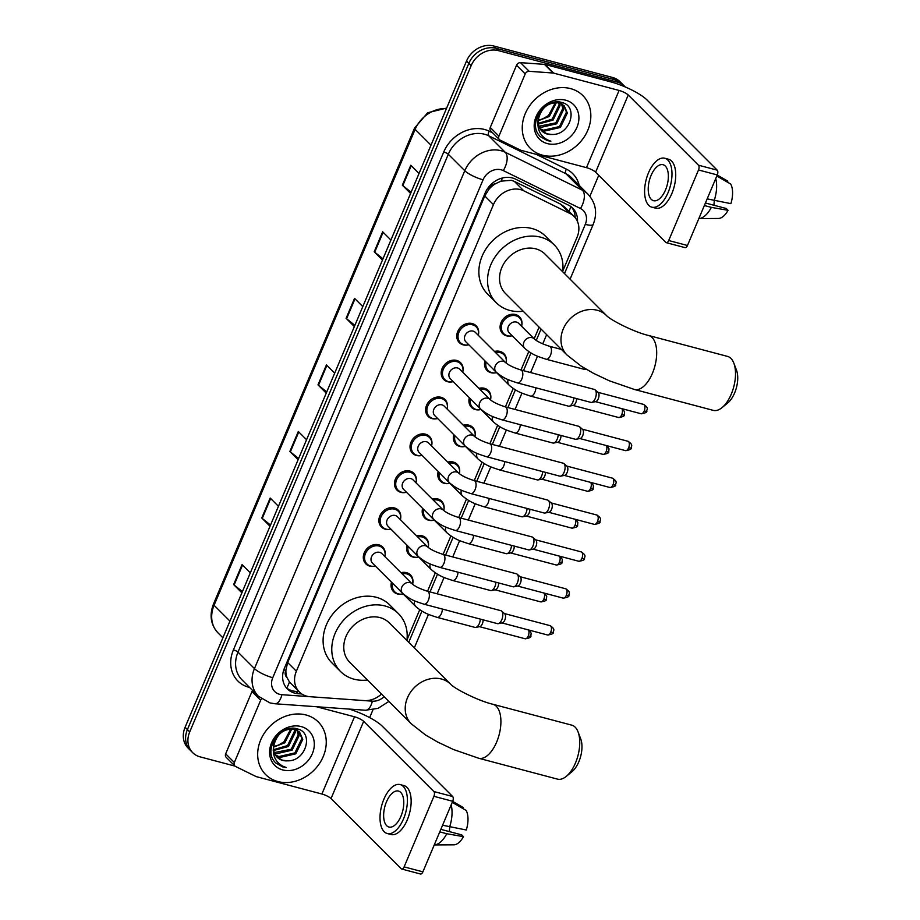 <?xml version="1.0" encoding="UTF-8"?>
<svg xmlns="http://www.w3.org/2000/svg" width="920" height="920" viewBox="0 0 920 920"><rect width="100%" height="100%" fill="white"/><g stroke="black" fill="none" stroke-linecap="round" stroke-linejoin="round"><path stroke-width="1.38" d="M511.244 335.949A11.914 9.959 -45 0 1 506.552 335.834A11.914 9.959 -45 0 1 502.63 333.603A11.914 9.959 -45 0 1 502.308 320.206A11.914 9.959 -45 0 1 515.545 314.525A11.914 9.959 -45 0 1 519.466 316.756A11.914 9.959 -45 0 1 521.812 325.369M494.477 351.474A11.914 9.959 -45 0 1 499.974 351.405A11.914 9.959 -45 0 1 503.895 353.636A11.914 9.959 -45 0 1 506.241 362.25M495.673 372.818A11.914 9.959 -45 0 1 490.981 372.703A11.914 9.959 -45 0 1 487.059 370.484A11.914 9.959 -45 0 1 484.943 360.893M478.906 388.355A11.914 9.959 -45 0 1 484.391 388.286A11.914 9.959 -45 0 1 488.313 390.505A11.914 9.959 -45 0 1 490.659 399.119M480.091 409.699A11.914 9.959 -45 0 1 475.398 409.584A11.914 9.959 -45 0 1 471.477 407.353A11.914 9.959 -45 0 1 469.361 397.762M463.323 425.224A11.914 9.959 -45 0 1 468.82 425.155A11.914 9.959 -45 0 1 472.742 427.386A11.914 9.959 -45 0 1 475.088 435.999M464.519 446.568A11.914 9.959 -45 0 1 459.816 446.453A11.914 9.959 -45 0 1 455.906 444.233A11.914 9.959 -45 0 1 453.79 434.642M447.752 462.104A11.914 9.959 -45 0 1 453.238 462.035A11.914 9.959 -45 0 1 457.159 464.266A11.914 9.959 -45 0 1 459.505 472.88M448.937 483.448A11.914 9.959 -45 0 1 444.245 483.333A11.914 9.959 -45 0 1 440.323 481.102A11.914 9.959 -45 0 1 438.207 471.511M432.17 498.985A11.914 9.959 -45 0 1 437.667 498.904A11.914 9.959 -45 0 1 441.588 501.135A11.914 9.959 -45 0 1 443.934 509.749M433.366 520.329A11.914 9.959 -45 0 1 428.662 520.214A11.914 9.959 -45 0 1 424.752 517.983A11.914 9.959 -45 0 1 422.636 508.392M416.599 535.854A11.914 9.959 -45 0 1 422.084 535.785A11.914 9.959 -45 0 1 426.006 538.016A11.914 9.959 -45 0 1 428.352 546.629M417.784 557.198A11.914 9.959 -45 0 1 413.091 557.083A11.914 9.959 -45 0 1 409.17 554.852A11.914 9.959 -45 0 1 407.054 545.261M401.016 572.734A11.914 9.959 -45 0 1 406.513 572.665A11.914 9.959 -45 0 1 410.435 574.885A11.914 9.959 -45 0 1 412.781 583.498M402.212 594.078A11.914 9.959 -45 0 1 397.509 593.963A11.914 9.959 -45 0 1 393.599 591.732A11.914 9.959 -45 0 1 391.483 582.141M374.463 566.226A11.914 9.959 -45 0 1 369.771 566.11A11.914 9.959 -45 0 1 365.849 563.879A11.914 9.959 -45 0 1 365.516 550.493A11.914 9.959 -45 0 1 378.764 544.812A11.914 9.959 -45 0 1 382.685 547.043A11.914 9.959 -45 0 1 385.031 555.657M390.034 529.345A11.914 9.959 -45 0 1 385.342 529.23A11.914 9.959 -45 0 1 381.421 527.01A11.914 9.959 -45 0 1 381.098 513.613A11.914 9.959 -45 0 1 394.346 507.932A11.914 9.959 -45 0 1 398.268 510.163A11.914 9.959 -45 0 1 400.603 518.776M436.77 418.726A11.914 9.959 -45 0 1 432.078 418.611A11.914 9.959 -45 0 1 428.156 416.38A11.914 9.959 -45 0 1 427.823 402.983A11.914 9.959 -45 0 1 441.071 397.313A11.914 9.959 -45 0 1 444.992 399.533A11.914 9.959 -45 0 1 447.338 408.147M467.923 344.977A11.914 9.959 -45 0 1 463.231 344.862A11.914 9.959 -45 0 1 459.31 342.631A11.914 9.959 -45 0 1 458.976 329.233A11.914 9.959 -45 0 1 472.224 323.553A11.914 9.959 -45 0 1 476.146 325.784A11.914 9.959 -45 0 1 478.492 334.397M452.341 381.846A11.914 9.959 -45 0 1 447.649 381.731A11.914 9.959 -45 0 1 443.727 379.5A11.914 9.959 -45 0 1 443.405 366.114A11.914 9.959 -45 0 1 456.653 360.433A11.914 9.959 -45 0 1 460.575 362.664A11.914 9.959 -45 0 1 462.921 371.277M421.187 455.595A11.914 9.959 -45 0 1 416.495 455.48A11.914 9.959 -45 0 1 412.574 453.261A11.914 9.959 -45 0 1 412.252 439.863A11.914 9.959 -45 0 1 425.5 434.183A11.914 9.959 -45 0 1 429.421 436.413A11.914 9.959 -45 0 1 431.756 445.027M405.616 492.476A11.914 9.959 -45 0 1 400.924 492.361A11.914 9.959 -45 0 1 397.003 490.13A11.914 9.959 -45 0 1 396.669 476.744A11.914 9.959 -45 0 1 409.917 471.063A11.914 9.959 -45 0 1 413.839 473.282A11.914 9.959 -45 0 1 416.185 481.896M562.764 271.089L577.07 237.222A22.333 18.665 135 0 0 574.091 216.453L564.834 207.207L560.476 204.056L514.395 181.412L511.324 180.297L501.009 181.159L495.615 183.655A7.44 6.221 135 0 0 489.21 188.784A22.333 5.359 -157.1 0 1 487.703 188.358M574.091 216.453A22.333 18.665 135 0 0 569.871 213.452L523.79 190.808A22.333 18.665 135 0 0 520.662 189.635A22.333 18.665 135 0 0 493.453 204.631L296.366 671.209A22.333 18.665 135 0 0 299.345 691.978A22.333 18.665 135 0 0 310.086 696.716L364.101 700.58A22.333 18.665 135 0 0 381.512 694.048M286.994 677.545A22.333 18.665 -45 0 1 285.913 670.047L285.763 670.404A7.44 6.221 135 0 0 286.994 677.545L289.455 681.961L299.345 691.978M489.21 188.784L489.06 189.129A22.333 18.665 -45 0 1 495.615 183.655M489.06 189.129L484.771 195.948L287.672 662.526L285.913 670.047M406.996 639.848L419.738 609.695M427.524 591.261L435.309 572.815M443.095 554.38L450.892 535.934M458.678 517.511L466.463 499.065M474.248 480.631L482.046 462.185M489.831 443.762L497.616 425.316M505.402 406.881L513.199 388.435M520.984 370.012L528.77 351.566M534.163 338.813L539.097 327.117M577.484 221.501A22.333 18.665 135 0 0 572.723 208.173A22.333 18.665 135 0 0 568.502 205.16L515.51 179.112A22.333 18.665 135 0 0 512.382 177.951A22.333 18.665 135 0 0 485.173 192.947L284.418 668.196A22.333 18.665 135 0 0 287.408 688.965A22.333 18.665 135 0 0 298.137 693.703L301.772 693.956M235.002 766.107L200.054 756.849A22.333 18.665 -45 0 1 192.705 752.675A22.333 18.665 -45 0 1 189.715 731.906L471.166 65.619A22.333 18.665 -45 0 1 498.375 50.623L617.24 82.11A22.333 18.665 -45 0 1 624.588 86.284A22.333 18.665 -45 0 1 625.232 86.951M598.736 175.317L589.881 196.27M372.968 709.792L369.656 717.611M192.705 752.675L188.071 748.052A22.333 18.665 -45 0 1 185.092 727.294L466.543 60.996A22.333 18.665 -45 0 1 493.752 46L612.616 77.487L614.928 79.798A22.333 18.665 -45 0 1 622.276 83.973A22.333 18.665 -45 0 0 614.928 79.798L496.064 48.311L614.928 79.798L617.24 82.11M466.543 60.996L468.855 63.307A22.333 18.665 -45 0 1 496.064 48.311A22.333 18.665 -45 0 0 468.855 63.307L187.404 729.594L468.855 63.307L471.166 65.619M190.382 750.363A22.333 18.665 -45 0 1 187.404 729.594A22.333 18.665 -45 0 0 190.382 750.363M298.977 691.61L295.826 691.391A22.333 18.665 -45 0 1 286.304 687.746M571.504 207.08A22.333 18.665 -45 0 1 575.195 217.695M242.408 591.606L234.117 584.993A5.957 1.426 -157.1 0 1 233.634 584.579L241.891 592.825M250.332 572.861L242.075 564.604L233.634 584.579M270.526 525.044L262.234 518.431A5.957 1.426 -157.1 0 1 261.752 518.017L270.008 526.263M278.45 506.299L270.192 498.042L261.752 518.017M298.643 458.482L290.352 451.869A5.957 1.426 -157.1 0 1 289.869 451.455L298.126 459.701M306.567 439.737L298.31 431.48L289.869 451.455M411.113 192.222L402.822 185.621A5.957 1.426 -157.1 0 1 402.339 185.196L410.596 193.453M419.025 173.477L410.78 165.232L402.339 185.196M382.996 258.796L374.704 252.183A5.957 1.426 -157.1 0 1 374.221 251.758L382.478 260.015M390.908 240.039L382.662 231.794L374.221 251.758M354.878 325.358L346.587 318.745A5.957 1.426 -157.1 0 1 346.104 318.32L354.361 326.577M362.802 306.601L354.545 298.356L346.104 318.32M326.761 391.92L318.469 385.308A5.957 1.426 -157.1 0 1 317.986 384.893L326.243 393.139M334.684 373.175L326.428 364.918L317.986 384.893M612.616 77.487A22.333 18.665 -45 0 1 619.965 81.662L624.588 86.284M542.49 155.181A37.214 31.107 -45 0 1 530.231 148.223A37.214 31.107 -45 0 1 529.207 106.363A37.214 31.107 -45 0 1 570.607 88.619A37.214 31.107 -45 0 1 582.854 95.576A37.214 31.107 -45 0 1 583.878 137.436A37.214 31.107 -45 0 1 542.49 155.181M540.005 128.673L543.444 130.203L559.486 126.534L566.444 112.102L563.707 105.317M540.351 129.214L544.364 131.123L560.395 127.454L567.364 113.022L564.19 105.754L557.991 101.959M564.19 105.754L558.911 102.867C547.986 102.085 541.109 107.755 538.269 119.876A16.825 14.064 -45 0 0 541.765 130.904A16.825 14.064 -45 0 0 547.297 134.055A16.825 14.064 -45 0 0 552.034 134.47C570.768 135.171 578.553 106.133 562.074 102.603C546.491 96.933 528.379 120.934 538.327 134.343L540.132 136.516L547.354 140.622L550.884 141.185L547.342 139.817C539.925 135.596 536.9 128.961 538.269 119.876M538.878 126.235L555.806 122.866L562.775 108.433L561.522 103.822M561.2 103.235L560.51 102.223M539.12 126.891L540.695 127.454L556.726 123.786L563.695 109.353L562.12 104.155M561.764 103.592L560.671 102.246M538.234 123.326L552.138 119.197L559.107 104.765L558.819 102.856M538.338 124.108L553.058 120.117L560.027 105.685L559.555 103.04M555.462 102.545L548.469 115.529L543.421 118.496A16.825 14.064 -45 0 1 538.257 119.968M538.188 120.715L549.389 116.449L556.381 102.545M538.246 114.643L537.832 124.441M541.547 130.686L547.112 133.871L552.034 134.47M565.708 100.199A24.265 20.274 -45 0 1 576.943 127.305A24.265 20.274 -45 0 1 547.377 143.6A24.265 20.274 -45 0 1 536.153 116.495A24.265 20.274 -45 0 1 565.708 100.199M539.959 136.344L547.25 140.518L550.884 141.185M498.928 136.148A3.726 3.105 135 0 0 499.422 139.61L490.751 130.939A3.726 3.105 -45 0 1 490.256 127.477L498.928 136.148L525.216 73.91L516.545 65.239A3.726 3.105 -45 0 1 520.513 62.652L544.444 64.365A3.726 3.105 -45 0 1 545.008 64.457L610.42 81.776A29.773 7.141 -157.1 0 1 647.001 99.958L717.232 170.165A3.726 1.84 104.8 0 1 717.278 174.938L698.51 169.97A3.726 1.84 -75.2 0 0 698.464 165.197L628.233 94.99A7.44 1.782 22.9 0 0 619.091 90.448L553.679 73.117A3.726 3.105 135 0 0 553.115 73.025L529.184 71.311A3.726 3.105 135 0 0 525.216 73.91M490.256 127.477L516.545 65.239M499.422 139.61A3.726 3.105 135 0 0 500.123 140.104L520.536 150.144A3.726 3.105 135 0 0 521.065 150.328L586.477 167.658A7.44 1.782 22.9 0 1 595.619 172.201L665.85 242.408A3.726 1.84 -75.2 0 0 666.298 242.673A3.726 1.84 -75.2 0 0 668.702 240.522L687.47 245.49L717.278 174.938M687.47 245.49A3.726 1.84 104.8 0 1 685.067 247.641L666.298 242.673M668.702 240.522L698.51 169.97M665.516 189.922A18.607 9.188 -75.2 0 0 663.056 164.714A18.607 9.188 -75.2 0 0 651.061 175.478A18.607 9.188 -75.2 0 0 653.522 200.686A18.607 9.188 -75.2 0 0 665.516 189.922M651.808 207.161L655.569 208.15A25.311 12.5 -75.2 0 0 671.865 193.511A25.311 12.5 -75.2 0 0 668.518 159.229L664.769 158.24A25.311 12.5 -75.2 0 0 648.462 172.88A25.311 12.5 -75.2 0 0 651.808 207.161A25.311 12.5 -75.2 0 0 668.115 192.521A25.311 12.5 -75.2 0 0 664.769 158.24M728.065 210.3A19.354 9.556 -75.2 0 1 718.417 218.465L698.844 218.569A24.564 12.133 -75.2 0 0 711.356 207.38L728.065 210.3L726.294 208.518L705.421 202.998M704.352 205.528L711.356 207.38M727.421 182.148L727.835 181.171L717.232 175.041M714.357 200.755A14.881 7.348 -75.2 0 0 714.046 205.275M716.818 176.019L730.721 184.058A19.354 9.556 -75.2 0 1 730.882 203.642L707.158 198.869M714.161 200.721A24.564 12.133 -75.2 0 0 715.725 178.595M733.849 363.181L736.518 370.231A20.47 10.108 104.8 0 1 734.608 392.989A20.47 10.108 104.8 0 1 727.893 402.799L722.085 407.594A27.91 13.788 -75.2 0 0 731.239 394.22A27.91 13.788 -75.2 0 0 733.849 363.181A27.91 13.788 -75.2 0 0 727.547 356.408L648.726 335.524A27.91 13.788 104.8 0 1 652.418 373.336A27.91 13.788 104.8 0 1 634.432 389.482L713.253 410.366A27.91 13.788 -75.2 0 0 722.085 407.594M648.726 335.524C633.995 332.143 610.086 319.792 606.429 315.491L544.985 254.069A27.91 23.333 135 0 0 535.797 248.848A27.91 23.333 135 0 0 504.758 262.165A27.91 23.333 135 0 0 505.528 293.549L566.962 354.971L581.279 366.217L593.365 373.255L609.224 380.753L634.432 389.482M523.227 311.247A40.94 34.212 -45 0 1 509.795 310.419A40.94 34.212 -45 0 1 496.317 302.76A40.94 34.212 -45 0 1 495.19 256.726A40.94 34.212 -45 0 1 540.718 237.199A40.94 34.212 -45 0 1 554.197 244.858A40.94 34.212 -45 0 1 562.695 271.768M496.317 302.76L487.646 294.101A40.94 34.212 -45 0 1 486.519 248.055A40.94 34.212 -45 0 1 532.047 228.539A40.94 34.212 -45 0 1 545.525 236.198L554.197 244.858M578.082 731.94L580.75 738.978A20.47 10.108 104.8 0 1 578.841 761.737A20.47 10.108 104.8 0 1 572.125 771.558L566.317 776.353A27.91 13.788 -75.2 0 0 575.471 762.979A27.91 13.788 -75.2 0 0 578.082 731.94A27.91 13.788 -75.2 0 0 571.78 725.155L492.947 704.283A27.91 13.788 104.8 0 1 496.639 742.095A27.91 13.788 104.8 0 1 478.664 758.241L557.485 779.125A27.91 13.788 -75.2 0 0 566.317 776.353M492.947 704.283C478.227 700.89 454.319 688.551 450.662 684.25L389.217 622.828A27.91 23.333 135 0 0 380.029 617.607A27.91 23.333 135 0 0 348.99 630.913A27.91 23.333 135 0 0 349.749 662.308L411.194 723.73L425.5 734.965L437.598 742.014L453.456 749.512L478.664 758.241M367.459 680.006A40.94 34.212 -45 0 1 354.027 679.178A40.94 34.212 -45 0 1 340.549 671.519A40.94 34.212 -45 0 1 339.422 625.485A40.94 34.212 -45 0 1 384.951 605.958A40.94 34.212 -45 0 1 398.429 613.617A40.94 34.212 -45 0 1 406.916 640.527M340.549 671.519L331.878 662.848A40.94 34.212 -45 0 1 330.751 616.814A40.94 34.212 -45 0 1 376.28 597.287A40.94 34.212 -45 0 1 389.758 604.946L398.429 613.617M517.477 382.938C509.99 380.374 504.493 379.155 496.167 372.105L465.876 341.837A6.693 5.6 -45 0 1 465.692 334.305A6.693 5.6 -45 0 1 473.144 331.108A6.693 5.6 -45 0 1 475.352 332.361L505.643 362.629C508.61 365.228 513.693 367.678 520.915 369.989A6.693 3.312 104.8 0 1 521.801 379.063A6.693 3.312 104.8 0 1 521.628 379.431A6.693 3.312 104.8 0 1 517.477 382.938L590.928 402.397A6.693 3.312 104.8 0 0 591.732 402.408A6.693 3.312 104.8 0 0 595.24 398.521A6.693 3.312 104.8 0 0 595.171 389.93A6.693 3.312 104.8 0 0 595.067 389.827A6.693 3.312 104.8 0 0 594.355 389.436L520.915 369.989M468.855 344.804A11.167 9.326 -45 0 1 464.082 344.77A11.167 9.326 -45 0 1 460.414 342.677A11.167 9.326 -45 0 1 460.103 330.13A11.167 9.326 -45 0 1 472.523 324.806A11.167 9.326 -45 0 1 476.203 326.887A11.167 9.326 -45 0 1 478.319 335.328M598.069 392.449A4.841 2.392 104.8 0 1 598.149 392.506A4.841 2.392 104.8 0 1 598.23 392.587A4.841 2.392 104.8 0 1 598.276 398.785A4.841 2.392 104.8 0 1 595.746 401.603L591.732 402.408M501.906 419.819C494.408 417.254 488.911 416.035 480.596 408.986L450.305 378.706A6.693 5.6 -45 0 1 450.121 371.174A6.693 5.6 -45 0 1 457.573 367.977A6.693 5.6 -45 0 1 459.781 369.23L490.061 399.51C493.028 402.109 498.122 404.558 505.333 406.87A6.693 3.312 104.8 0 1 506.218 415.943A6.693 3.312 104.8 0 1 506.057 416.311A6.693 3.312 104.8 0 1 501.906 419.819L575.356 439.265A6.693 3.312 104.8 0 0 576.161 439.288A6.693 3.312 104.8 0 0 579.669 435.39A6.693 3.312 104.8 0 0 579.6 426.799A6.693 3.312 104.8 0 0 579.496 426.696A6.693 3.312 104.8 0 0 578.784 426.316L505.333 406.87M453.272 381.673A11.167 9.326 -45 0 1 448.511 381.639A11.167 9.326 -45 0 1 444.831 379.558A11.167 9.326 -45 0 1 444.532 366.999A11.167 9.326 -45 0 1 456.941 361.675A11.167 9.326 -45 0 1 460.621 363.768A11.167 9.326 -45 0 1 462.748 372.197M582.486 429.318A4.841 2.392 104.8 0 1 582.567 429.387A4.841 2.392 104.8 0 1 582.647 429.456A4.841 2.392 104.8 0 1 582.705 435.666A4.841 2.392 104.8 0 1 580.163 438.472L576.161 439.288M486.323 456.688C478.825 454.123 473.34 452.916 465.014 445.866L434.723 415.587A6.693 5.6 -45 0 1 434.539 408.054A6.693 5.6 -45 0 1 441.991 404.857A6.693 5.6 -45 0 1 444.199 406.111L474.49 436.39C477.457 438.978 482.54 441.428 489.762 443.739A6.693 3.312 104.8 0 1 490.647 452.812A6.693 3.312 104.8 0 1 490.475 453.192A6.693 3.312 104.8 0 1 486.323 456.688L559.774 476.146A6.693 3.312 104.8 0 0 560.579 476.157A6.693 3.312 104.8 0 0 564.087 472.27A6.693 3.312 104.8 0 0 564.017 463.68A6.693 3.312 104.8 0 0 563.914 463.576A6.693 3.312 104.8 0 0 563.201 463.197L489.762 443.739M437.69 418.554A11.167 9.326 -45 0 1 432.929 418.519A11.167 9.326 -45 0 1 429.26 416.426A11.167 9.326 -45 0 1 428.95 403.88A11.167 9.326 -45 0 1 441.37 398.555A11.167 9.326 -45 0 1 445.05 400.637A11.167 9.326 -45 0 1 447.166 409.078M566.915 466.198A4.841 2.392 104.8 0 1 566.996 466.267A4.841 2.392 104.8 0 1 567.077 466.336A4.841 2.392 104.8 0 1 567.122 472.535A4.841 2.392 104.8 0 1 564.592 475.352L560.579 476.157M470.752 493.568C463.254 491.004 457.757 489.785 449.443 482.735L419.152 452.456A6.693 5.6 -45 0 1 418.968 444.923A6.693 5.6 -45 0 1 426.42 441.726A6.693 5.6 -45 0 1 428.628 442.98L458.907 473.259C461.874 475.858 466.969 478.308 474.179 480.619A6.693 3.312 104.8 0 1 475.065 489.693A6.693 3.312 104.8 0 1 474.904 490.061A6.693 3.312 104.8 0 1 470.752 493.568L544.203 513.015A6.693 3.312 104.8 0 0 545.008 513.038A6.693 3.312 104.8 0 0 548.515 509.139A6.693 3.312 104.8 0 0 548.447 500.549A6.693 3.312 104.8 0 0 548.332 500.457A6.693 3.312 104.8 0 0 547.63 500.066L474.179 480.619M422.119 455.423A11.167 9.326 -45 0 1 417.358 455.4A11.167 9.326 -45 0 1 413.678 453.307A11.167 9.326 -45 0 1 413.379 440.749A11.167 9.326 -45 0 1 425.787 435.424A11.167 9.326 -45 0 1 429.467 437.517A11.167 9.326 -45 0 1 431.595 445.947M551.333 503.067A4.841 2.392 104.8 0 1 551.413 503.136A4.841 2.392 104.8 0 1 551.494 503.217A4.841 2.392 104.8 0 1 551.551 509.416A4.841 2.392 104.8 0 1 549.01 512.221L545.008 513.038M455.17 530.438C447.672 527.884 442.186 526.665 433.86 519.616L403.57 489.336A6.693 5.6 -45 0 1 403.385 481.804A6.693 5.6 -45 0 1 410.837 478.607A6.693 5.6 -45 0 1 413.046 479.86L443.336 510.14C446.303 512.727 451.386 515.188 458.608 517.488A6.693 3.312 104.8 0 1 459.494 526.562A6.693 3.312 104.8 0 1 459.322 526.941A6.693 3.312 104.8 0 1 455.17 530.438L528.62 549.895A6.693 3.312 104.8 0 0 529.425 549.907A6.693 3.312 104.8 0 0 532.933 546.02A6.693 3.312 104.8 0 0 532.864 537.429A6.693 3.312 104.8 0 0 532.76 537.326A6.693 3.312 104.8 0 0 532.047 536.947L458.608 517.488M406.536 492.303A11.167 9.326 -45 0 1 401.775 492.269A11.167 9.326 -45 0 1 398.107 490.187A11.167 9.326 -45 0 1 397.796 477.629A11.167 9.326 -45 0 1 410.216 472.305A11.167 9.326 -45 0 1 413.897 474.386A11.167 9.326 -45 0 1 416.012 482.827M535.762 539.948A4.841 2.392 104.8 0 1 535.842 540.017A4.841 2.392 104.8 0 1 535.923 540.086A4.841 2.392 104.8 0 1 535.969 546.296A4.841 2.392 104.8 0 1 533.439 549.102L529.425 549.907M439.599 567.318C432.101 564.753 426.604 563.534 418.289 556.485L387.998 526.217A6.693 5.6 -45 0 1 387.815 518.673A6.693 5.6 -45 0 1 395.266 515.487A6.693 5.6 -45 0 1 397.474 516.741L427.754 547.009C430.721 549.608 435.815 552.058 443.026 554.369A6.693 3.312 104.8 0 1 443.911 563.442A6.693 3.312 104.8 0 1 443.75 563.81A6.693 3.312 104.8 0 1 439.599 567.318L513.049 586.776A6.693 3.312 104.8 0 0 513.854 586.787A6.693 3.312 104.8 0 0 517.362 582.9A6.693 3.312 104.8 0 0 517.293 574.31A6.693 3.312 104.8 0 0 517.178 574.207A6.693 3.312 104.8 0 0 516.476 573.816L443.026 554.369M390.966 529.172A11.167 9.326 -45 0 1 386.204 529.149A11.167 9.326 -45 0 1 382.524 527.056A11.167 9.326 -45 0 1 382.225 514.498A11.167 9.326 -45 0 1 394.634 509.174A11.167 9.326 -45 0 1 398.314 511.267A11.167 9.326 -45 0 1 400.441 519.708M520.179 576.828A4.841 2.392 104.8 0 1 520.26 576.886A4.841 2.392 104.8 0 1 520.341 576.966A4.841 2.392 104.8 0 1 520.398 583.165A4.841 2.392 104.8 0 1 517.856 585.982L513.854 586.787M424.016 604.198C416.518 601.634 411.033 600.415 402.707 593.365L372.416 563.086A6.693 5.6 -45 0 1 372.232 555.553A6.693 5.6 -45 0 1 379.684 552.356A6.693 5.6 -45 0 1 381.892 553.61L412.183 583.889C415.15 586.488 420.233 588.938 427.455 591.238A6.693 3.312 104.8 0 1 428.341 600.323A6.693 3.312 104.8 0 1 428.168 600.691A6.693 3.312 104.8 0 1 424.016 604.198L497.467 623.645A6.693 3.312 104.8 0 0 498.272 623.668A6.693 3.312 104.8 0 0 501.779 619.769A6.693 3.312 104.8 0 0 501.71 611.179A6.693 3.312 104.8 0 0 501.607 611.075A6.693 3.312 104.8 0 0 500.894 610.696L427.455 591.238M375.383 566.053A11.167 9.326 -45 0 1 370.622 566.018A11.167 9.326 -45 0 1 366.953 563.937A11.167 9.326 -45 0 1 366.643 551.379A11.167 9.326 -45 0 1 379.063 546.054A11.167 9.326 -45 0 1 382.743 548.147A11.167 9.326 -45 0 1 384.859 556.577M504.608 613.697A4.841 2.392 104.8 0 1 504.689 613.766A4.841 2.392 104.8 0 1 504.769 613.835A4.841 2.392 104.8 0 1 504.815 620.045A4.841 2.392 104.8 0 1 502.285 622.851L498.272 623.668M524.814 348.404L509.208 332.81A6.693 5.6 -45 0 1 509.024 325.277A6.693 5.6 -45 0 1 516.476 322.08A6.693 5.6 -45 0 1 518.673 323.334L534.278 338.928C537.245 341.527 542.34 343.976 549.55 346.288A6.693 3.312 104.8 0 1 550.367 346.771A6.693 3.312 104.8 0 1 550.275 355.729A6.693 3.312 104.8 0 1 546.123 359.237C538.625 356.672 533.14 355.453 524.814 348.404A6.693 5.6 -45 0 1 523.767 342.562A6.693 5.6 -45 0 1 532.082 337.674A6.693 5.6 -45 0 1 534.278 338.928M512.175 335.777A11.167 9.326 -45 0 1 507.414 335.742A11.167 9.326 -45 0 1 503.734 333.649A11.167 9.326 -45 0 1 503.424 321.103A11.167 9.326 -45 0 1 515.844 315.778A11.167 9.326 -45 0 1 519.524 317.86A11.167 9.326 -45 0 1 521.64 326.301M585.683 368.954A6.693 3.312 104.8 0 1 584.844 369.299A6.693 3.312 104.8 0 1 584.039 369.276L546.123 359.237M535.877 387.815A6.693 3.312 104.8 0 1 534.704 392.61A6.693 3.312 104.8 0 1 530.553 396.117C523.054 393.553 517.558 392.334 509.231 385.284L493.626 369.679A6.693 5.6 -45 0 1 493.074 369.012M496.593 372.646A11.167 9.326 -45 0 1 491.832 372.623A11.167 9.326 -45 0 1 488.163 370.53A11.167 9.326 -45 0 1 486.059 361.997M495.604 352.601A11.167 9.326 -45 0 1 500.273 352.647A11.167 9.326 -45 0 1 503.941 354.74A11.167 9.326 -45 0 1 506.092 363.043M576.541 398.578A4.841 2.392 104.8 0 1 575.805 402.546A4.841 2.392 104.8 0 1 573.275 405.363L569.261 406.168A6.693 3.312 104.8 0 1 568.457 406.157L530.553 396.117M573.792 397.854A6.693 3.312 104.8 0 1 569.261 406.168M520.306 424.683A6.693 3.312 104.8 0 1 519.121 429.479A6.693 3.312 104.8 0 1 514.97 432.986C507.472 430.422 501.986 429.214 493.66 422.153L478.055 406.559A6.693 5.6 -45 0 1 477.503 405.892M481.022 409.526A11.167 9.326 -45 0 1 476.261 409.492A11.167 9.326 -45 0 1 472.581 407.41A11.167 9.326 -45 0 1 470.476 398.877M480.022 389.471A11.167 9.326 -45 0 1 484.69 389.528A11.167 9.326 -45 0 1 488.37 391.609A11.167 9.326 -45 0 1 490.521 399.924M560.958 435.459A4.841 2.392 104.8 0 1 560.234 439.426A4.841 2.392 104.8 0 1 557.692 442.232L553.691 443.049A6.693 3.312 104.8 0 1 552.885 443.026L514.97 432.986M558.21 434.734A6.693 3.312 104.8 0 1 553.691 443.049M504.723 461.564A6.693 3.312 104.8 0 1 503.55 466.359A6.693 3.312 104.8 0 1 499.399 469.867C491.901 467.303 486.404 466.084 478.078 459.034L462.472 443.428A6.693 5.6 -45 0 1 461.921 442.773M465.44 446.395A11.167 9.326 -45 0 1 460.678 446.372A11.167 9.326 -45 0 1 457.01 444.279A11.167 9.326 -45 0 1 454.905 435.758M464.45 426.351A11.167 9.326 -45 0 1 469.119 426.397A11.167 9.326 -45 0 1 472.788 428.49A11.167 9.326 -45 0 1 474.938 436.793M545.387 472.328A4.841 2.392 104.8 0 1 544.651 476.307A4.841 2.392 104.8 0 1 542.121 479.113L538.108 479.918A6.693 3.312 104.8 0 1 537.303 479.906L499.399 469.867M542.639 471.603A6.693 3.312 104.8 0 1 538.108 479.918M489.152 498.444A6.693 3.312 104.8 0 1 487.968 503.24A6.693 3.312 104.8 0 1 483.816 506.736C476.318 504.183 470.833 502.964 462.507 495.914L446.901 480.309A6.693 5.6 -45 0 1 446.349 479.642M449.868 483.276A11.167 9.326 -45 0 1 445.107 483.241A11.167 9.326 -45 0 1 441.428 481.16A11.167 9.326 -45 0 1 439.323 472.627M448.868 463.22A11.167 9.326 -45 0 1 453.537 463.277A11.167 9.326 -45 0 1 457.217 465.37A11.167 9.326 -45 0 1 459.367 473.673M529.805 509.208A4.841 2.392 104.8 0 1 529.08 513.176A4.841 2.392 104.8 0 1 526.539 515.993L522.537 516.798A6.693 3.312 104.8 0 1 521.732 516.775L483.816 506.736M527.056 508.484A6.693 3.312 104.8 0 1 522.537 516.798M473.57 535.313A6.693 3.312 104.8 0 1 472.397 540.109A6.693 3.312 104.8 0 1 468.245 543.616C460.747 541.052 455.25 539.833 446.924 532.784L431.319 517.189A6.693 5.6 -45 0 1 430.767 516.522M434.286 520.156A11.167 9.326 -45 0 1 429.525 520.122A11.167 9.326 -45 0 1 425.856 518.029A11.167 9.326 -45 0 1 423.752 509.507M433.297 500.1A11.167 9.326 -45 0 1 437.966 500.158A11.167 9.326 -45 0 1 441.634 502.239A11.167 9.326 -45 0 1 443.785 510.542M514.234 546.077A4.841 2.392 104.8 0 1 513.498 550.056A4.841 2.392 104.8 0 1 510.968 552.862L506.954 553.679A6.693 3.312 104.8 0 1 506.149 553.656L468.245 543.616M511.485 545.353A6.693 3.312 104.8 0 1 506.954 553.679M457.999 572.194A6.693 3.312 104.8 0 1 456.815 576.99A6.693 3.312 104.8 0 1 452.663 580.485C445.165 577.933 439.679 576.713 431.353 569.664L415.748 554.058A6.693 5.6 -45 0 1 415.196 553.391M418.715 557.025A11.167 9.326 -45 0 1 413.954 557.002A11.167 9.326 -45 0 1 410.274 554.909A11.167 9.326 -45 0 1 408.169 546.376M417.714 536.981A11.167 9.326 -45 0 1 422.383 537.027A11.167 9.326 -45 0 1 426.063 539.12A11.167 9.326 -45 0 1 428.214 547.423M498.651 582.958A4.841 2.392 104.8 0 1 497.927 586.925A4.841 2.392 104.8 0 1 495.385 589.743L491.383 590.548A6.693 3.312 104.8 0 1 490.578 590.536L452.663 580.485M495.903 582.233A6.693 3.312 104.8 0 1 491.383 590.548M442.416 609.063A6.693 3.312 104.8 0 1 441.243 613.858A6.693 3.312 104.8 0 1 437.08 617.366C429.594 614.801 424.097 613.582 415.771 606.533L400.166 590.939A6.693 5.6 -45 0 1 399.613 590.272M403.132 593.906A11.167 9.326 -45 0 1 398.372 593.871A11.167 9.326 -45 0 1 394.703 591.779A11.167 9.326 -45 0 1 392.598 583.257M402.143 573.85A11.167 9.326 -45 0 1 406.812 573.907A11.167 9.326 -45 0 1 410.481 575.989A11.167 9.326 -45 0 1 412.631 584.292M483.08 619.838A4.841 2.392 104.8 0 1 482.344 623.806A4.841 2.392 104.8 0 1 479.815 626.612L475.801 627.428A6.693 3.312 104.8 0 1 474.996 627.405L437.08 617.366M480.332 619.102A6.693 3.312 104.8 0 1 475.801 627.428M234.347 762.496A3.726 3.105 135 0 0 234.841 765.957L226.17 757.286A3.726 3.105 -45 0 1 225.676 753.836L234.347 762.496L260.636 700.258L251.965 691.598A3.726 3.105 -45 0 1 252.643 690.494M225.676 753.836L251.965 691.598M349.105 709.067A29.773 7.141 -157.1 0 1 382.421 726.317L452.651 796.513A3.726 1.84 104.8 0 1 452.686 801.285L433.918 796.317A3.726 1.84 -75.2 0 0 433.883 791.545L363.653 721.349A7.44 1.782 22.9 0 0 354.51 716.795L316.491 706.732M234.841 765.957A3.726 3.105 135 0 0 235.543 766.463L255.955 776.491A3.726 3.105 135 0 0 256.473 776.687L321.897 794.018A7.44 1.782 22.9 0 1 331.039 798.56L401.269 868.756A3.726 1.84 -75.2 0 0 401.718 869.032A3.726 1.84 -75.2 0 0 404.122 866.881L422.889 871.849L452.686 801.285M422.889 871.849A3.726 1.84 104.8 0 1 420.486 874L401.718 869.032M404.122 866.881L433.918 796.317M261.533 698.912A3.726 3.105 135 0 0 260.636 700.258M400.936 816.27A18.607 9.188 -75.2 0 0 398.475 791.062A18.607 9.188 -75.2 0 0 386.48 801.826A18.607 9.188 -75.2 0 0 388.941 827.034A18.607 9.188 -75.2 0 0 400.936 816.27M387.228 833.52L390.977 834.509A25.311 12.5 -75.2 0 0 407.284 819.869A25.311 12.5 -75.2 0 0 403.937 785.588L400.188 784.587A25.311 12.5 -75.2 0 0 383.881 799.227A25.311 12.5 -75.2 0 0 387.228 833.52A25.311 12.5 -75.2 0 0 403.535 818.869A25.311 12.5 -75.2 0 0 400.188 784.587M463.484 836.648A19.354 9.556 -75.2 0 1 453.836 844.824L434.263 844.928A24.564 12.133 -75.2 0 0 446.775 833.738L463.484 836.648L461.713 834.877L440.841 829.345M439.772 831.875L446.775 833.738M462.841 808.496L463.254 807.53L452.651 801.389M449.776 827.114A14.881 7.348 -75.2 0 0 449.466 831.634M452.237 802.366L466.141 810.416A19.354 9.556 -75.2 0 1 466.302 830.001L442.577 825.228M449.581 827.08A24.564 12.133 -75.2 0 0 451.145 804.942M277.897 781.54A37.214 31.107 -45 0 1 265.65 774.571A37.214 31.107 -45 0 1 264.627 732.722A37.214 31.107 -45 0 1 306.015 714.978A37.214 31.107 -45 0 1 318.274 721.935A37.214 31.107 -45 0 1 319.297 763.784A37.214 31.107 -45 0 1 277.897 781.54M275.425 755.021L278.863 756.562L294.894 752.894L301.863 738.461L299.126 731.664M275.77 755.561L279.783 757.482L295.815 753.813L302.784 739.381L299.598 732.113L293.411 728.306M299.598 732.113L294.331 729.226C283.406 728.433 276.529 734.102 273.688 746.235A16.825 14.064 -45 0 0 277.173 757.263A16.825 14.064 -45 0 0 282.716 760.414A16.825 14.064 -45 0 0 287.442 760.828C306.188 761.519 313.973 732.481 297.493 728.95C281.911 723.293 263.798 747.281 273.746 760.702L275.551 762.864L282.773 766.969L286.304 767.533L282.762 766.164C275.344 761.956 272.32 755.308 273.688 746.235M274.298 752.594L291.226 749.225L298.195 734.793L296.941 730.181M296.619 729.594L295.929 728.571M274.539 753.238L276.115 753.813L292.146 750.145L299.115 735.712L297.539 730.503M297.183 729.951L296.091 728.606M273.654 749.673L287.558 745.556L294.526 731.124L294.239 729.203M273.757 750.456L288.477 746.476L295.447 732.044L294.975 729.399M290.881 728.904L283.889 741.888L278.84 744.855A16.825 14.064 -45 0 1 273.677 746.315M273.608 747.074L284.809 742.808L291.801 728.893M273.665 740.991L273.252 750.8M276.966 757.045L282.532 760.231L287.442 760.828M301.127 726.558A24.265 20.274 -45 0 1 312.351 753.652A24.265 20.274 -45 0 1 282.796 769.959A24.265 20.274 -45 0 1 271.561 742.854A24.265 20.274 -45 0 1 301.127 726.558M275.379 762.703L282.67 766.866L286.304 767.533M514.395 181.412L523.79 190.808M286.649 688.01A22.333 9.936 -85.9 0 0 289.455 681.961M569.031 211.404A22.333 11.787 -63.8 0 0 570.745 206.494M501.009 181.159A22.333 11.787 -63.8 0 0 502.447 177.986M285.763 670.404A22.333 5.359 -157.1 0 1 283.797 669.841M484.771 195.948L493.453 204.631M560.476 204.056L569.871 213.452M287.672 662.526L296.366 671.209M564.5 273.573L585.292 224.365A14.881 12.443 135 0 0 580.485 208.518L503.297 170.591A14.881 12.443 135 0 0 501.204 169.809A14.881 12.443 135 0 0 483.069 179.802L272.757 677.695A14.881 12.443 135 0 0 279.645 694.324A14.881 12.443 135 0 0 281.899 694.692L309.81 696.693M272.757 677.695A14.881 3.565 22.9 0 1 254.46 668.598L464.784 170.717A29.773 24.886 -45 0 1 501.055 150.719A29.773 24.886 -45 0 1 505.229 152.271L488.75 135.803A29.773 24.886 135 0 0 484.575 134.251A29.773 24.886 135 0 0 448.304 154.249L237.992 652.142A29.773 24.886 135 0 0 241.971 679.822L258.439 696.29A29.773 24.886 -45 0 1 254.46 668.598L237.992 652.142A3.726 0.897 -157.1 0 0 233.415 649.865L443.739 151.972A3.726 0.897 -157.1 0 1 448.304 154.249L464.784 170.717A14.881 3.565 22.9 0 0 483.069 179.802M258.439 696.29L270.055 702.938L275.057 703.765A14.881 6.624 -85.9 0 0 281.899 694.692M443.739 151.972A33.488 27.991 -45 0 1 484.541 129.478A33.488 27.991 -45 0 1 489.233 131.226L492.786 132.974M536.36 154.387L566.421 169.165A33.488 27.991 -45 0 1 579.197 185.368M249.596 687.447A33.488 27.991 -45 0 1 233.415 649.865M498.375 50.623L493.752 46M189.715 731.906L185.092 727.294M503.297 170.591A14.881 7.854 -63.8 0 0 505.229 152.271L582.417 190.21L565.938 173.742L488.75 135.803A3.726 1.966 116.2 0 1 489.233 131.226M580.485 208.518A14.881 7.854 -63.8 0 0 582.417 190.21A29.773 24.886 -45 0 1 588.041 194.223L571.573 177.755A29.773 24.886 135 0 0 565.938 173.742A3.726 1.966 116.2 0 1 566.421 169.165M364.377 700.603L372.381 701.167A14.881 12.443 135 0 0 384.134 696.681M408.733 642.332L421.947 611.064M430.019 591.928L437.517 574.183M445.602 555.047L453.1 537.314M461.173 518.178L468.671 500.434M476.755 481.298L484.253 463.553M492.326 444.417L499.824 426.684M507.909 407.548L515.407 389.804M523.491 370.668L530.978 352.935M536.256 340.446L541.052 329.072M275.057 703.765L365.539 710.24A14.881 6.624 -85.9 0 0 372.381 701.167M585.292 224.365A14.881 3.565 22.9 0 0 593.216 224.376C597.597 213.014 595.872 202.963 588.041 194.223M295.826 691.391L298.137 693.703M446.453 108.571A29.773 24.886 135 0 0 415.127 129.34L214.084 605.268A29.773 24.886 135 0 0 218.063 632.948C210.737 624.875 209.219 615.227 213.486 604.026A7.44 1.782 22.9 0 0 214.084 605.268L229.942 621.115M430.985 145.188L415.127 129.34A7.44 1.782 -157.1 0 1 414.529 128.11L427.697 112.734L446.648 108.1M318.469 385.308L326.887 365.378M346.587 318.745L355.005 298.816M374.704 252.183L383.122 232.254M402.822 185.621L411.24 165.692M290.352 451.869L298.77 431.94M262.234 518.431L270.652 498.502M234.117 584.993L242.535 565.064M595.619 172.201L628.233 94.99M586.477 167.658L619.091 90.448M545.008 64.457L553.679 73.117M698.464 165.197L717.232 170.165M553.115 73.025L544.444 64.365M520.513 62.652L529.184 71.311M606.429 315.491A27.91 23.333 135 0 0 597.241 310.27A27.91 23.333 135 0 0 563.235 329.015A27.91 23.333 135 0 0 566.962 354.971M450.662 684.25A27.91 23.333 135 0 0 441.473 679.029A27.91 23.333 135 0 0 407.468 697.774A27.91 23.333 135 0 0 411.194 723.73M641.079 413.747C645.438 413.114 647.335 412.183 646.771 410.952C646.449 409.538 649.589 408.342 643.551 404.397A4.841 2.392 104.8 0 1 644.195 410.952A4.841 2.392 104.8 0 1 641.079 413.747L595.435 401.66M646.771 410.952A4.841 1.161 -157.1 0 1 644.195 410.952M496.167 372.105A6.693 5.6 -45 0 1 495.121 366.263A6.693 5.6 -45 0 1 503.435 361.376A6.693 5.6 -45 0 1 505.643 362.629M625.508 450.627C629.855 449.983 631.752 449.052 631.2 447.833C630.867 446.418 634.006 445.222 627.981 441.278A4.841 2.392 104.8 0 1 628.624 447.822A4.841 2.392 104.8 0 1 625.508 450.627L579.865 438.541M631.2 447.833A4.841 1.161 -157.1 0 1 628.624 447.822M480.596 408.986A6.693 5.6 -45 0 1 479.55 403.132A6.693 5.6 -45 0 1 487.853 398.256A6.693 5.6 -45 0 1 490.061 399.51M609.925 487.496C614.284 486.864 616.181 485.932 615.618 484.702C615.296 483.287 618.435 482.091 612.398 478.147A4.841 2.392 104.8 0 1 613.042 484.702A4.841 2.392 104.8 0 1 609.925 487.496L564.282 475.41M615.618 484.702A4.841 1.161 -157.1 0 1 613.042 484.702M465.014 445.866A6.693 5.6 -45 0 1 463.967 440.013A6.693 5.6 -45 0 1 472.282 435.137A6.693 5.6 -45 0 1 474.49 436.39M594.355 524.377C598.702 523.733 600.599 522.801 600.047 521.582C599.713 520.168 602.853 518.972 596.827 515.028A4.841 2.392 104.8 0 1 597.471 521.582A4.841 2.392 104.8 0 1 594.355 524.377L548.711 512.29M600.047 521.582A4.841 1.161 -157.1 0 1 597.471 521.582M449.443 482.735A6.693 5.6 -45 0 1 448.397 476.882A6.693 5.6 -45 0 1 456.699 472.006A6.693 5.6 -45 0 1 458.907 473.259M578.772 561.257C583.13 560.613 585.028 559.682 584.464 558.463C584.142 557.037 587.282 555.852 581.245 551.896A4.841 2.392 104.8 0 1 581.889 558.452A4.841 2.392 104.8 0 1 578.772 561.257L533.128 549.159M584.464 558.463A4.841 1.161 -157.1 0 1 581.889 558.452M433.86 519.616A6.693 5.6 -45 0 1 432.814 513.762A6.693 5.6 -45 0 1 441.128 508.886A6.693 5.6 -45 0 1 443.336 510.14M563.201 598.126C567.548 597.494 569.445 596.562 568.893 595.332C568.56 593.918 571.699 592.721 565.673 588.777A4.841 2.392 104.8 0 1 566.317 595.332A4.841 2.392 104.8 0 1 563.201 598.126L517.558 586.04M568.893 595.332A4.841 1.161 -157.1 0 1 566.317 595.332M418.289 556.485A6.693 5.6 -45 0 1 417.243 550.643A6.693 5.6 -45 0 1 425.546 545.755A6.693 5.6 -45 0 1 427.754 547.009M547.618 635.007C551.977 634.363 553.874 633.431 553.311 632.212C552.989 630.798 556.128 629.602 550.091 625.646A4.841 2.392 104.8 0 1 550.735 632.201A4.841 2.392 104.8 0 1 547.618 635.007L501.975 622.92M553.311 632.212A4.841 1.161 -157.1 0 1 550.735 632.201M402.707 593.365A6.693 5.6 -45 0 1 401.66 587.512A6.693 5.6 -45 0 1 409.975 582.636A6.693 5.6 -45 0 1 412.183 583.889M621.793 408.641A4.841 2.392 104.8 0 1 621.724 414.713A4.841 2.392 104.8 0 1 618.608 417.507L572.964 405.421M622.598 408.859L624.599 411.918L624.3 414.713A4.841 1.161 -157.1 0 1 621.724 414.713M509.231 385.284A6.693 5.6 -45 0 1 508.139 379.592M606.222 445.522A4.841 2.392 104.8 0 1 606.154 451.593A4.841 2.392 104.8 0 1 603.037 454.388L557.393 442.301M607.028 445.728L609.017 448.799L608.73 451.593A4.841 1.161 -157.1 0 1 606.154 451.593M493.66 422.153A6.693 5.6 -45 0 1 492.556 416.461M590.64 482.39A4.841 2.392 104.8 0 1 590.571 488.462A4.841 2.392 104.8 0 1 587.454 491.268L541.811 479.171M591.445 482.609L593.446 485.668L593.147 488.474A4.841 1.161 -157.1 0 1 590.571 488.462M478.078 459.034A6.693 5.6 -45 0 1 476.985 453.341M575.069 519.271A4.841 2.392 104.8 0 1 575 525.343A4.841 2.392 104.8 0 1 571.884 528.137L526.24 516.051M575.874 519.478L577.863 522.548L577.576 525.343A4.841 1.161 -157.1 0 1 575 525.343M462.507 495.914A6.693 5.6 -45 0 1 461.403 490.21M559.486 556.14A4.841 2.392 104.8 0 1 559.417 562.212A4.841 2.392 104.8 0 1 556.301 565.018L510.657 552.931M560.291 556.358L562.292 559.429L561.993 562.223A4.841 1.161 -157.1 0 1 559.417 562.212M446.924 532.784A6.693 5.6 -45 0 1 445.832 527.091M543.915 593.02A4.841 2.392 104.8 0 1 543.846 599.092A4.841 2.392 104.8 0 1 540.73 601.887L495.086 589.8M544.721 593.239L546.71 596.298L546.422 599.092A4.841 1.161 -157.1 0 1 543.846 599.092M431.353 569.664A6.693 5.6 -45 0 1 430.249 563.971M528.333 629.901A4.841 2.392 104.8 0 1 528.264 635.961A4.841 2.392 104.8 0 1 525.147 638.768L479.504 626.681M529.138 630.108L531.139 633.178L530.84 635.973A4.841 1.161 -157.1 0 1 528.264 635.961M415.771 606.533A6.693 5.6 -45 0 1 414.678 600.841M331.039 798.56L363.653 721.349M321.897 794.018L354.51 716.795M433.883 791.545L452.651 796.513M365.539 710.24L378.039 708.342L388.884 701.431M414.31 647.91L428.49 614.341M437.161 593.814L444.072 577.472M452.743 556.945L459.643 540.592M468.315 520.064L475.226 503.723M483.897 483.184L490.797 466.842M499.468 446.315L506.379 429.962M515.05 409.434L521.95 393.093M530.621 372.565L537.533 356.212M542.742 343.873L546.641 334.65M570.078 279.151L593.216 224.376M213.486 604.026L414.529 128.11M218.063 632.948L222.904 637.79M460.414 342.677L457.389 339.652M598.149 392.506L595.067 389.827M476.203 326.887L473.167 323.863M643.551 404.397L597.919 392.311M444.831 379.558L441.807 376.533M582.567 429.387L579.496 426.696M460.621 363.768L457.596 360.743M627.981 441.278L582.337 429.18M429.26 416.426L426.236 413.402M566.996 466.267L563.914 463.576M445.05 400.637L442.014 397.612M612.398 478.147L566.766 466.06M413.678 453.307L410.653 450.282M551.413 503.136L548.332 500.457M429.467 437.517L426.443 434.493M596.827 515.028L551.183 502.929M398.107 490.187L395.082 487.151M535.842 540.017L532.76 537.326M413.897 474.386L410.86 471.362M581.245 551.896L535.601 539.81M382.524 527.056L379.5 524.032M520.26 576.886L517.178 574.207M398.314 511.267L395.289 508.242M565.673 588.777L520.03 576.691M366.953 563.937L363.929 560.912M504.689 613.766L501.607 611.075M382.743 548.147L379.707 545.111M550.091 625.646L504.447 613.559M549.55 346.288L561.418 349.428M503.734 333.649L500.71 330.625M585.902 369.081L584.844 369.299M519.524 317.86L516.499 314.835M488.163 370.53L485.127 367.505M503.941 354.74L500.917 351.716M618.608 417.507C622.966 416.875 624.864 415.943 624.3 414.713M472.581 407.41L469.556 404.374M488.37 391.609L485.346 388.585M603.037 454.388C607.384 453.744 609.281 452.812 608.73 451.593M457.01 444.279L453.974 441.255M472.788 428.49L469.763 425.466M587.454 491.268C591.813 490.624 593.71 489.693 593.147 488.474M441.428 481.16L438.403 478.135M457.217 465.37L454.192 462.334M571.884 528.137C576.23 527.505 578.128 526.573 577.576 525.343M425.856 518.029L422.82 515.004M441.634 502.239L438.61 499.215M556.301 565.018C560.659 564.374 562.557 563.442 561.993 562.223M410.274 554.909L407.249 551.885M426.063 539.12L423.027 536.096M540.73 601.887C545.077 601.255 546.974 600.323 546.422 599.092M394.703 591.779L391.667 588.754M410.481 575.989L407.456 572.964M525.147 638.768C529.506 638.123 531.403 637.192 530.84 635.973"/></g></svg>
